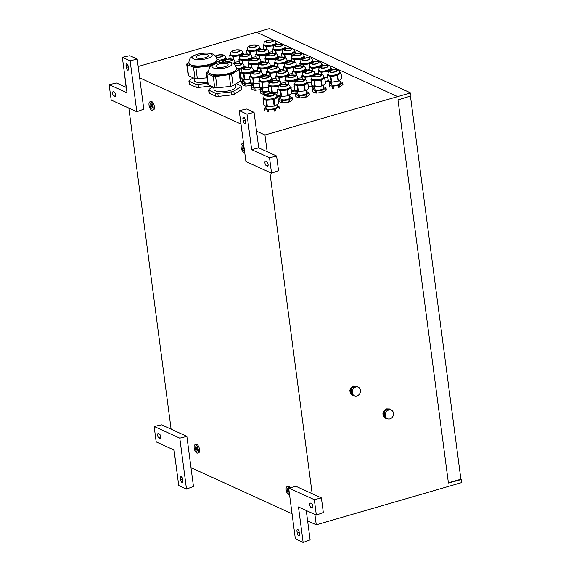 <?xml version="1.0" encoding="UTF-8"?>
<svg xmlns="http://www.w3.org/2000/svg" width="571" height="571" viewBox="0 0 571 571"><rect width="100%" height="100%" fill="white"/><g stroke="black" fill="none" stroke-linecap="round" stroke-linejoin="round"><path stroke-width="0.86" d="M267.142 151.693L264.944 134.999L410.563 92.895L410.963 95.921L397.973 99.939L448.413 483.037L461.461 479.512L460.883 479.247L448.378 482.795M410.435 96.085L460.883 479.247M307.612 520.88L316.27 524.828L314.899 514.457M312.166 493.694L269.876 172.456M316.27 524.828L461.86 482.531L461.461 479.512M173.841 449.941L175.44 460.583M190.992 467.678L292.059 513.786M124.121 70.754L126.105 87.349M128.832 108.112L171.107 429.178M264.944 134.999L256.536 131.159M240.983 124.064L139.674 77.849M152.307 110.232L153.542 109.875A4.347 1.834 -106.2 0 0 154.398 106.641A4.347 1.834 -106.2 0 0 151.122 101.524L149.88 101.881A4.347 1.834 -106.2 0 0 149.024 105.114A4.347 1.834 -106.2 0 0 152.307 110.232A4.347 1.834 -106.2 0 0 153.156 106.998A4.347 1.834 -106.2 0 0 149.88 101.881M243.539 143.485A4.347 1.834 -106.2 0 0 243.132 143.492L241.89 143.856A4.347 1.834 -106.2 0 0 241.033 147.09A4.347 1.834 -106.2 0 0 244.309 152.207A4.347 1.834 -106.2 0 0 244.659 152M197.445 453.11L198.687 452.753A4.347 1.834 -106.2 0 0 199.536 449.513A4.347 1.834 -106.2 0 0 196.26 444.395L195.025 444.759A4.347 1.834 -106.2 0 0 194.169 447.992A4.347 1.834 -106.2 0 0 197.445 453.11A4.347 1.834 -106.2 0 0 198.301 449.877A4.347 1.834 -106.2 0 0 195.025 444.759M290.182 487.663A4.347 1.834 -106.2 0 0 288.269 486.371L287.027 486.728A4.347 1.834 -106.2 0 0 286.178 489.961A4.347 1.834 -106.2 0 0 289.454 495.086A4.347 1.834 -106.2 0 0 289.59 495.028M138.182 66.514L256.486 32.219L397.53 96.563M256.629 32.283L269.519 28.55L410.563 92.895M243.746 145.063A4.347 1.834 -106.2 0 0 241.89 143.856M288.883 487.934A4.347 1.834 -106.2 0 0 287.027 486.728M150.016 105.564A2.27 0.956 -106.2 0 0 151.722 108.233A2.27 0.956 -106.2 0 0 152.171 106.549A2.27 0.956 -106.2 0 0 150.459 103.879A2.27 0.956 -106.2 0 0 150.016 105.564M242.025 147.539A2.27 0.956 -106.2 0 0 243.731 150.209A2.27 0.956 -106.2 0 0 244.181 148.524A2.27 0.956 -106.2 0 0 242.468 145.848A2.27 0.956 -106.2 0 0 242.025 147.539M195.154 448.442A2.27 0.956 -106.2 0 0 196.867 451.111A2.27 0.956 -106.2 0 0 197.309 449.427A2.27 0.956 -106.2 0 0 195.603 446.75A2.27 0.956 -106.2 0 0 195.154 448.442M288.926 490.004A2.27 0.956 -106.2 0 0 287.613 488.726A2.27 0.956 -106.2 0 0 287.163 490.418A2.27 0.956 -106.2 0 0 288.876 493.087A2.27 0.956 -106.2 0 0 289.269 492.595M151.244 104.272A2.27 0.956 -106.2 0 0 151.258 105.207A2.27 0.956 -106.2 0 0 152.179 107.484M243.253 146.24A2.27 0.956 -106.2 0 0 243.26 147.182A2.27 0.956 -106.2 0 0 244.188 149.459M196.388 447.143A2.27 0.956 -106.2 0 0 196.395 448.085A2.27 0.956 -106.2 0 0 197.316 450.362M288.398 489.119A2.27 0.956 -106.2 0 0 288.405 490.054A2.27 0.956 -106.2 0 0 289.219 492.195M157.603 435.28A2.355 0.992 73.8 0 1 158.067 433.532A2.355 0.992 73.8 0 1 158.424 433.575L159.345 433.996A2.355 0.992 73.8 0 1 160.758 436.722A2.355 0.992 73.8 0 1 160.294 438.471A2.355 0.992 73.8 0 1 159.93 438.428L159.009 438.007A2.355 0.992 73.8 0 1 157.603 435.28M156.176 441.883L154.141 426.451L161.636 424.86L186.874 436.372L193.469 486.471L186.496 489.076L178.723 485.528L174.055 450.041L156.176 441.883M180.564 479.726L180.322 477.898A2.355 0.992 73.8 0 1 180.786 476.15A2.355 0.992 73.8 0 1 181.15 476.193A2.355 0.992 73.8 0 1 182.556 478.919L182.799 480.746A2.355 0.992 73.8 0 1 182.335 482.495A2.355 0.992 73.8 0 1 181.971 482.452A2.355 0.992 73.8 0 1 180.564 479.726L182.584 479.14M154.141 426.451L179.794 438.15L186.874 436.372M179.794 438.15L186.496 489.076M126.869 63.909A2.355 0.992 73.8 0 1 128.282 66.636L128.518 68.463A2.355 0.992 73.8 0 1 128.061 70.212A2.355 0.992 73.8 0 1 127.697 70.169A2.355 0.992 73.8 0 1 126.284 67.442L126.048 65.615A2.355 0.992 73.8 0 1 126.505 63.866A2.355 0.992 73.8 0 1 126.869 63.909M109.14 84.622L127.019 92.773L122.344 57.286L129.838 55.694L137.197 59.056L143.792 109.154L136.826 111.752L111.174 100.053L109.14 84.622L116.634 83.031L126.319 87.449M122.344 57.286L130.117 60.833L137.197 59.056M113.422 91.745L114.343 92.159A2.355 0.992 73.8 0 1 115.756 94.893A2.355 0.992 73.8 0 1 115.292 96.642A2.355 0.992 73.8 0 1 114.928 96.599L114.007 96.178A2.355 0.992 73.8 0 1 112.601 93.451A2.355 0.992 73.8 0 1 113.058 91.703A2.355 0.992 73.8 0 1 113.422 91.745M130.117 60.833L136.826 111.752M298.619 535.834A2.355 0.992 73.8 0 1 297.205 533.1L296.963 531.28A2.355 0.992 73.8 0 1 297.427 529.524A2.355 0.992 73.8 0 1 297.791 529.567A2.355 0.992 73.8 0 1 299.204 532.293L299.44 534.121A2.355 0.992 73.8 0 1 298.976 535.869A2.355 0.992 73.8 0 1 298.619 535.834M303.144 542.45L295.364 538.903L288.662 487.984L314.314 499.682L316.348 515.113L298.469 506.962L303.144 542.45L310.11 539.852L306.249 510.51M316.348 515.113L323.314 512.515L321.394 497.905L314.314 499.682M312.066 507.997L311.145 507.576A2.355 0.992 73.8 0 1 309.732 504.85A2.355 0.992 73.8 0 1 310.196 503.101A2.355 0.992 73.8 0 1 310.56 503.137L311.481 503.558A2.355 0.992 73.8 0 1 312.887 506.284A2.355 0.992 73.8 0 1 312.423 508.033A2.355 0.992 73.8 0 1 312.066 507.997L312.708 507.805M288.662 487.984L296.156 486.392L321.394 497.905M268.106 164.398A2.355 0.992 73.8 0 1 267.642 166.147A2.355 0.992 73.8 0 1 267.278 166.104L266.357 165.683A2.355 0.992 73.8 0 1 264.951 162.956A2.355 0.992 73.8 0 1 265.415 161.208A2.355 0.992 73.8 0 1 265.779 161.25L266.7 161.672A2.355 0.992 73.8 0 1 268.106 164.398M276.614 156.011L278.534 170.629L271.56 173.227L245.908 161.522L239.213 110.603L246.701 109.011L254.066 112.366L258.734 147.853L276.614 156.011L269.533 157.796L271.56 173.227M258.734 147.853L251.654 149.638L269.533 157.796M239.213 110.603L246.986 114.15L254.066 112.366M246.986 114.15L251.654 149.638M245.145 119.946L245.387 121.773A2.355 0.992 73.8 0 1 244.923 123.522A2.355 0.992 73.8 0 1 244.559 123.486A2.355 0.992 73.8 0 1 243.153 120.752L242.911 118.925A2.355 0.992 73.8 0 1 243.374 117.176A2.355 0.992 73.8 0 1 243.738 117.219A2.355 0.992 73.8 0 1 245.145 119.946M384.212 417.444A5.118 4.368 114.5 0 0 385.047 418.051L386.781 418.279L384.875 417.337L384.14 416.345L384.583 417.608L384.212 417.444L382.891 413.982L383.805 415.467L383.791 413.054L384.833 410.884L387.952 409.093L386.217 408.872L389.736 408.957L388.844 409.114L390.179 409.607M387.952 409.093L388.844 409.114M391.056 410.007L390.942 409.742A5.118 4.368 114.5 0 0 390.107 409.129M384.583 417.608A5.118 4.368 114.5 0 0 385.418 418.222M384.14 416.345L383.805 415.467M382.891 413.982A5.118 4.368 114.5 0 1 383.041 412.804L383.412 412.976A5.118 4.368 114.5 0 0 383.262 414.153M384.283 411.741L383.412 412.976M383.041 412.804L385.232 409.436L385.603 409.607L384.833 410.884M386.588 409.043A5.118 4.368 114.5 0 0 385.603 409.607M386.217 408.872A5.118 4.368 114.5 0 0 385.232 409.436M387.331 409.65L387.288 409.243L388.401 409.107L390.007 409.543A4.704 4.011 114.5 0 1 390.293 409.657L391.342 410.135A4.704 4.011 114.5 0 0 385.289 414.318A4.704 4.011 114.5 0 0 387.438 418.7A4.704 4.011 114.5 0 0 393.49 414.517A4.704 4.011 114.5 0 0 391.342 410.135M387.438 418.7L386.389 418.215A4.704 4.011 114.5 0 1 385.047 417.137L383.969 415.902L383.698 414.739L384.226 414.981A4.704 4.011 114.5 0 1 384.24 413.832A4.704 4.011 114.5 0 1 384.519 412.683L383.99 412.448L384.554 411.313L385.361 410.349L385.889 410.585A4.704 4.011 114.5 0 1 387.809 409.486L387.288 409.243M383.698 414.739L384.197 414.617M385.175 409.528L382.898 413.747M382.898 414.018L383.148 415.345M351.158 394.518A5.118 4.368 114.5 0 0 351.993 395.125L353.727 395.353L351.822 394.411L351.086 393.412L351.529 394.682L351.158 394.518L349.837 391.056L350.751 392.541L350.737 390.121L351.786 387.959L354.905 386.167L353.171 385.946L356.689 386.032L355.797 386.189L357.125 386.681M354.905 386.167L355.797 386.189M358.01 387.081L357.896 386.81A5.118 4.368 114.5 0 0 357.061 386.203M351.529 394.682A5.118 4.368 114.5 0 0 352.364 395.296M351.086 393.412L350.751 392.541M349.837 391.056A5.118 4.368 114.5 0 1 349.987 389.879L350.358 390.05A5.118 4.368 114.5 0 0 350.209 391.228M351.229 388.815L350.358 390.05M349.987 389.879L352.186 386.51L352.557 386.681L351.786 387.959M353.542 386.11A5.118 4.368 114.5 0 0 352.557 386.681M353.171 385.946A5.118 4.368 114.5 0 0 352.186 386.51M354.284 386.724L354.234 386.317L355.348 386.182L356.954 386.617A4.704 4.011 114.5 0 1 357.239 386.731L358.295 387.209A4.704 4.011 114.5 0 0 352.243 391.385A4.704 4.011 114.5 0 0 354.384 395.767A4.704 4.011 114.5 0 0 360.437 391.592A4.704 4.011 114.5 0 0 358.295 387.209M354.384 395.767L353.335 395.289A4.704 4.011 114.5 0 1 351.993 394.211L350.915 392.976L350.644 391.813L351.172 392.056A4.704 4.011 114.5 0 1 351.194 390.907A4.704 4.011 114.5 0 1 351.472 389.757L350.944 389.522L351.508 388.387L352.314 387.416L352.842 387.659A4.704 4.011 114.5 0 1 354.762 386.56L354.234 386.317M350.644 391.813L351.151 391.685M351.272 387.409L350.016 389.836M269.669 39.956C272.067 39.763 273.352 40.034 273.53 40.769C273.238 41.555 271.889 42.118 269.476 42.461C267.085 42.654 265.8 42.382 265.622 41.647C265.915 40.862 267.264 40.298 269.669 39.956M272.203 41.547A3.376 1.042 -7.5 0 0 272.924 40.769A3.376 1.042 -7.5 0 0 270.611 40.084A3.376 1.042 -7.5 0 0 266.942 40.869A3.376 1.042 -7.5 0 0 266.229 41.647A3.376 1.042 -7.5 0 0 268.541 42.333A3.376 1.042 -7.5 0 0 272.203 41.547M268.613 52.182L272.617 51.733M263.873 44.538L263.16 45.152L266.2 46.537L273.002 45.866L276.792 43.639L275.964 43.082M276.899 44.474L276.807 43.46M263.174 44.981L263.681 49.063M275.9 42.625A6.088 1.877 172.5 0 1 275.907 42.746A6.088 1.877 172.5 0 1 274.608 44.031A6.088 1.877 172.5 0 1 269.719 45.33A6.088 1.877 172.5 0 1 263.831 44.217C264.459 41.455 263.674 41.405 269.698 39.906C273.952 39.663 276.014 40.577 275.9 42.625L276.021 43.51A6.088 1.877 172.5 0 1 276.021 43.639A6.088 1.877 172.5 0 1 275.136 44.681A6.088 1.877 172.5 0 1 274.73 44.916A6.088 1.877 172.5 0 1 269.833 46.222A6.088 1.877 172.5 0 1 264.68 45.844A6.088 1.877 172.5 0 1 263.945 45.102A6.088 1.877 172.5 0 1 263.945 44.981M278.876 44.153C281.267 43.96 282.552 44.231 282.731 44.966C282.438 45.751 281.089 46.315 278.677 46.658C276.285 46.851 275.001 46.579 274.822 45.844C275.115 45.059 276.464 44.495 278.876 44.153M281.41 45.744A3.376 1.042 -7.5 0 0 282.124 44.966A3.376 1.042 -7.5 0 0 279.811 44.281A3.376 1.042 -7.5 0 0 276.143 45.066A3.376 1.042 -7.5 0 0 275.429 45.844A3.376 1.042 -7.5 0 0 277.742 46.529A3.376 1.042 -7.5 0 0 281.41 45.744M277.813 56.379L281.817 55.929M273.074 48.735L272.36 49.349L275.4 50.733L282.21 50.062L285.992 47.836L285.165 47.279M286.1 48.671L286.007 47.664M272.374 49.177L272.881 53.26M285.1 46.822A6.088 1.877 172.5 0 1 285.107 46.943A6.088 1.877 172.5 0 1 283.808 48.228A6.088 1.877 172.5 0 1 278.919 49.527A6.088 1.877 172.5 0 1 273.031 48.414C273.659 45.659 272.874 45.601 278.898 44.103C283.152 43.86 285.214 44.774 285.1 46.822L285.222 47.714A6.088 1.877 172.5 0 1 285.222 47.836A6.088 1.877 172.5 0 1 284.344 48.878A6.088 1.877 172.5 0 1 283.93 49.113A6.088 1.877 172.5 0 1 279.041 50.419A6.088 1.877 172.5 0 1 273.88 50.041A6.088 1.877 172.5 0 1 273.152 49.299A6.088 1.877 172.5 0 1 273.145 49.177M288.077 48.349C290.468 48.157 291.752 48.428 291.931 49.163C291.638 49.948 290.289 50.512 287.884 50.855C285.486 51.047 284.201 50.776 284.023 50.041C284.315 49.256 285.664 48.692 288.077 48.349M290.61 49.941A3.376 1.042 -7.5 0 0 291.324 49.163A3.376 1.042 -7.5 0 0 289.012 48.478A3.376 1.042 -7.5 0 0 285.35 49.263A3.376 1.042 -7.5 0 0 284.629 50.041A3.376 1.042 -7.5 0 0 286.942 50.726A3.376 1.042 -7.5 0 0 290.61 49.941M287.013 60.576L291.338 60.098M282.274 52.932L281.567 53.546L284.601 54.93L291.41 54.259L295.193 52.032L294.365 51.476M295.4 53.61L295.207 51.861M281.574 53.374L282.081 57.457M294.301 51.019A6.088 1.877 172.5 0 1 294.308 51.147A6.088 1.877 172.5 0 1 293.009 52.425A6.088 1.877 172.5 0 1 288.119 53.724A6.088 1.877 172.5 0 1 282.231 52.611C282.859 49.855 282.081 49.798 288.098 48.299C292.352 48.064 294.422 48.97 294.301 51.019L294.422 51.911A6.088 1.877 172.5 0 1 294.422 52.032A6.088 1.877 172.5 0 1 293.544 53.074A6.088 1.877 172.5 0 1 293.13 53.31A6.088 1.877 172.5 0 1 288.241 54.616A6.088 1.877 172.5 0 1 283.08 54.238A6.088 1.877 172.5 0 1 282.352 53.496A6.088 1.877 172.5 0 1 282.345 53.374M297.684 53.21C300.075 53.017 301.36 53.289 301.538 54.024C301.245 54.809 299.896 55.373 297.491 55.715C295.093 55.908 293.808 55.637 293.63 54.902C293.922 54.117 295.271 53.553 297.684 53.21M300.218 54.802A3.376 1.042 -7.5 0 0 300.931 54.024A3.376 1.042 -7.5 0 0 298.619 53.339A3.376 1.042 -7.5 0 0 294.957 54.124A3.376 1.042 -7.5 0 0 294.236 54.902A3.376 1.042 -7.5 0 0 296.549 55.587A3.376 1.042 -7.5 0 0 300.218 54.802M297.263 66.286L297.141 65.365L300.103 65.044M291.881 57.792L291.174 58.406L294.208 59.791L301.017 59.12L304.8 56.893L303.972 56.329M304.95 58.049L304.814 56.715M291.181 58.235L291.603 61.654M303.915 55.879A6.088 1.877 172.5 0 1 303.915 56.001A6.088 1.877 172.5 0 1 302.616 57.286A6.088 1.877 172.5 0 1 297.727 58.585A6.088 1.877 172.5 0 1 291.838 57.471C292.466 54.709 291.688 54.652 297.705 53.16C301.959 52.917 304.029 53.824 303.915 55.879L304.029 56.765A6.088 1.877 172.5 0 1 304.029 56.893A6.088 1.877 172.5 0 1 303.151 57.935A6.088 1.877 172.5 0 1 302.737 58.171A6.088 1.877 172.5 0 1 297.848 59.47A6.088 1.877 172.5 0 1 292.687 59.098A6.088 1.877 172.5 0 1 291.959 58.356A6.088 1.877 172.5 0 1 291.952 58.235M306.149 57.864C308.526 57.571 309.81 57.814 309.989 58.599C309.71 59.463 308.376 60.119 305.985 60.569C303.608 60.869 302.323 60.619 302.145 59.834C302.423 58.977 303.758 58.321 306.149 57.864M308.683 59.491A3.376 1.121 -10.5 0 0 309.389 58.606A3.376 1.121 -10.5 0 0 307.055 57.971A3.376 1.121 -10.5 0 0 303.444 58.949A3.376 1.121 -10.5 0 0 302.744 59.834A3.376 1.121 -10.5 0 0 305.078 60.462A3.376 1.121 -10.5 0 0 308.683 59.491M306.42 70.162L309.389 69.698M311.516 62.667L313.393 61.297L312.537 60.712M313.493 61.832L313.4 61.111M300.532 62.76L299.861 63.424L302.894 64.808L310.617 63.317M299.868 63.238L300.31 65.858M312.458 60.283A6.088 2.02 169.5 0 1 312.465 60.455A6.088 2.02 169.5 0 1 311.195 61.882A6.088 2.02 169.5 0 1 306.349 63.46A6.088 2.02 169.5 0 1 300.482 62.503C300.946 59.277 300.946 59.37 306.177 57.799C309.839 57.2 311.93 58.028 312.458 60.283L312.615 61.161A6.088 2.02 169.5 0 1 312.63 61.325A6.088 2.02 169.5 0 1 311.759 62.482A6.088 2.02 169.5 0 1 311.352 62.753A6.088 2.02 169.5 0 1 306.506 64.337A6.088 2.02 169.5 0 1 301.374 64.116A6.088 2.02 169.5 0 1 300.646 63.374L300.482 62.503A6.088 2.02 169.5 0 1 300.474 62.339M315.242 61.49C317.619 61.197 318.904 61.44 319.089 62.225C318.804 63.088 317.469 63.745 315.078 64.195C312.701 64.494 311.423 64.245 311.238 63.46C311.516 62.603 312.851 61.946 315.242 61.49M317.783 63.117A3.376 1.121 -10.5 0 0 318.482 62.232A3.376 1.121 -10.5 0 0 316.148 61.597A3.376 1.121 -10.5 0 0 312.544 62.574A3.376 1.121 -10.5 0 0 311.845 63.46A3.376 1.121 -10.5 0 0 314.171 64.088A3.376 1.121 -10.5 0 0 317.783 63.117M314.864 73.887L318.482 73.324M309.625 66.386L308.954 67.05L311.987 68.434L318.754 67.464L322.487 64.923L321.63 64.337M322.629 65.708L322.501 64.737M308.968 66.864L309.603 70.561M321.552 63.909A6.088 2.02 169.5 0 1 321.559 64.08A6.088 2.02 169.5 0 1 320.288 65.508A6.088 2.02 169.5 0 1 315.442 67.085A6.088 2.02 169.5 0 1 309.582 66.129C310.046 62.903 310.046 62.996 315.271 61.425C318.932 60.826 321.023 61.654 321.552 63.909L321.709 64.787A6.088 2.02 169.5 0 1 321.723 64.951A6.088 2.02 169.5 0 1 320.859 66.115A6.088 2.02 169.5 0 1 320.452 66.379A6.088 2.02 169.5 0 1 315.606 67.963A6.088 2.02 169.5 0 1 310.474 67.742A6.088 2.02 169.5 0 1 309.739 67L309.582 66.129A6.088 2.02 169.5 0 1 309.568 65.965M324.385 65.372C326.762 65.08 328.047 65.322 328.225 66.108C327.947 66.964 326.612 67.621 324.221 68.077C321.844 68.37 320.567 68.127 320.381 67.342C320.659 66.486 321.994 65.829 324.385 65.372M326.926 66.993A3.376 1.121 -10.5 0 0 327.626 66.108A3.376 1.121 -10.5 0 0 325.292 65.479A3.376 1.121 -10.5 0 0 321.687 66.457A3.376 1.121 -10.5 0 0 320.988 67.342A3.376 1.121 -10.5 0 0 323.314 67.97A3.376 1.121 -10.5 0 0 326.926 66.993M325.249 81.803L329.231 81.175M325.163 81.175A4.425 1.47 -10.5 0 0 328.268 80.654M324.307 77.72L327.626 77.199M318.768 70.262L318.097 70.932L321.13 72.317L327.89 71.346L331.63 68.806L330.773 68.22M331.83 69.898L331.637 68.62M318.111 70.747L318.711 74.251M330.695 67.792A6.088 2.02 169.5 0 1 330.702 67.956A6.088 2.02 169.5 0 1 329.431 69.391A6.088 2.02 169.5 0 1 324.585 70.968A6.088 2.02 169.5 0 1 318.718 70.012C319.182 66.778 319.182 66.871 324.414 65.301C328.075 64.709 330.166 65.537 330.695 67.792L330.852 68.663A6.088 2.02 169.5 0 1 330.866 68.834A6.088 2.02 169.5 0 1 330.002 69.99A6.088 2.02 169.5 0 1 329.595 70.262A6.088 2.02 169.5 0 1 324.749 71.839A6.088 2.02 169.5 0 1 319.617 71.625A6.088 2.02 169.5 0 1 318.882 70.883L318.718 70.012A6.088 2.02 169.5 0 1 318.711 69.848M329.331 81.225L329.724 83.323L331.173 82.659M333.585 69.562C335.962 69.269 337.247 69.512 337.425 70.297C337.147 71.154 335.812 71.81 333.421 72.267C331.044 72.56 329.76 72.317 329.581 71.532C329.86 70.676 331.194 70.019 333.585 69.562M336.119 71.182A3.376 1.121 -10.5 0 0 336.826 70.297A3.376 1.121 -10.5 0 0 334.492 69.669A3.376 1.121 -10.5 0 0 330.88 70.647A3.376 1.121 -10.5 0 0 330.181 71.532A3.376 1.121 -10.5 0 0 332.515 72.16A3.376 1.121 -10.5 0 0 336.119 71.182M329.681 87.12L329.31 84.544L329.281 84.958L331.958 86.178L332.358 88.341M333.378 88.384L332.979 86.221L331.958 86.178M332.979 86.221L338.517 85.35L338.917 87.513L342.864 84.636L342.436 82.895L338.517 85.35M342.464 82.481L342.436 82.895L342.464 82.481L339.931 81.325M331.259 83.123L329.31 84.544M331.052 82.01L331.523 84.522A4.425 1.47 -10.5 0 0 334.834 85.336A4.425 1.47 -10.5 0 0 339.609 83.88A4.425 1.47 -10.5 0 0 340.23 82.916L339.724 80.204M327.968 74.451L327.297 75.122L328.339 80.768L331.844 82.174L338.617 81.018L341.872 78.641L340.866 72.96M327.304 74.937L330.795 76.528L337.568 75.372L340.83 72.995L341.886 78.455M340.837 72.81L339.973 72.41M339.895 71.982A6.088 2.02 169.5 0 1 339.902 72.146A6.088 2.02 169.5 0 1 338.632 73.58A6.088 2.02 169.5 0 1 333.785 75.158A6.088 2.02 169.5 0 1 327.918 74.201C328.382 70.968 328.382 71.061 333.614 69.491C337.275 68.898 339.367 69.726 339.895 71.982L340.052 72.852A6.088 2.02 169.5 0 1 340.066 73.024A6.088 2.02 169.5 0 1 339.203 74.18A6.088 2.02 169.5 0 1 338.789 74.451A6.088 2.02 169.5 0 1 333.942 76.029A6.088 2.02 169.5 0 1 328.81 75.815A6.088 2.02 169.5 0 1 328.082 75.072L327.918 74.201A6.088 2.02 169.5 0 1 327.911 74.037M253.139 45.002C255.53 44.809 256.814 45.08 256.993 45.816C256.7 46.601 255.351 47.165 252.946 47.507C250.548 47.7 249.263 47.429 249.092 46.694C249.377 45.908 250.733 45.345 253.139 45.002M255.672 46.594A3.376 1.042 -7.5 0 0 256.386 45.816A3.376 1.042 -7.5 0 0 254.074 45.13A3.376 1.042 -7.5 0 0 250.412 45.916A3.376 1.042 -7.5 0 0 249.691 46.694A3.376 1.042 -7.5 0 0 252.011 47.379A3.376 1.042 -7.5 0 0 255.672 46.594M251.84 57.257L256.086 56.779M247.336 49.584L246.629 50.198L249.663 51.583L256.472 50.912L260.255 48.685L259.427 48.128M260.369 49.52L260.269 48.506M246.643 50.027L247.122 53.959M259.37 47.671A6.088 1.877 172.5 0 1 259.37 47.793A6.088 1.877 172.5 0 1 258.078 49.077A6.088 1.877 172.5 0 1 253.181 50.376A6.088 1.877 172.5 0 1 247.3 49.263C247.921 46.508 247.143 46.451 253.16 44.952C257.414 44.709 259.484 45.623 259.37 47.671L259.484 48.564A6.088 1.877 172.5 0 1 259.491 48.685A6.088 1.877 172.5 0 1 258.606 49.727A6.088 1.877 172.5 0 1 258.192 49.962A6.088 1.877 172.5 0 1 253.303 51.269A6.088 1.877 172.5 0 1 248.142 50.89A6.088 1.877 172.5 0 1 247.414 50.148A6.088 1.877 172.5 0 1 247.407 50.027M262.339 49.199C264.73 49.006 266.022 49.277 266.193 50.012C265.9 50.798 264.551 51.361 262.146 51.704C259.748 51.897 258.463 51.626 258.292 50.89C258.584 50.105 259.933 49.541 262.339 49.199M264.873 50.79A3.376 1.042 -7.5 0 0 265.586 50.012A3.376 1.042 -7.5 0 0 263.274 49.327A3.376 1.042 -7.5 0 0 259.612 50.112A3.376 1.042 -7.5 0 0 258.891 50.89A3.376 1.042 -7.5 0 0 261.211 51.576A3.376 1.042 -7.5 0 0 264.873 50.79M261.04 61.454L265.287 60.976M256.543 53.781L255.829 54.395L258.863 55.78L265.672 55.109L269.455 52.882L268.627 52.325M269.569 53.717L269.469 52.71M255.844 54.224L256.322 58.156M268.57 51.868A6.088 1.877 172.5 0 1 268.57 51.997A6.088 1.877 172.5 0 1 267.278 53.274A6.088 1.877 172.5 0 1 262.389 54.573A6.088 1.877 172.5 0 1 256.5 53.46C257.121 50.705 256.343 50.648 262.36 49.149C266.614 48.913 268.684 49.82 268.57 51.868L268.684 52.76A6.088 1.877 172.5 0 1 268.691 52.882A6.088 1.877 172.5 0 1 267.806 53.924A6.088 1.877 172.5 0 1 267.392 54.159A6.088 1.877 172.5 0 1 262.503 55.466A6.088 1.877 172.5 0 1 257.35 55.087A6.088 1.877 172.5 0 1 256.615 54.345A6.088 1.877 172.5 0 1 256.615 54.224M271.539 53.396C273.937 53.203 275.222 53.474 275.393 54.209C275.101 54.994 273.752 55.558 271.346 55.901C268.948 56.094 267.663 55.822 267.492 55.087C267.785 54.302 269.134 53.738 271.539 53.396M274.073 54.987A3.376 1.042 -7.5 0 0 274.787 54.209A3.376 1.042 -7.5 0 0 272.474 53.524A3.376 1.042 -7.5 0 0 268.813 54.309A3.376 1.042 -7.5 0 0 268.099 55.087A3.376 1.042 -7.5 0 0 270.411 55.772A3.376 1.042 -7.5 0 0 274.073 54.987M270.24 65.651L274.487 65.173M265.743 57.978L265.03 58.592L268.063 59.976L274.872 59.305L278.655 57.079L277.827 56.522M278.769 57.914L278.669 56.907M265.044 58.42L265.522 62.353M277.77 56.065A6.088 1.877 172.5 0 1 277.77 56.194A6.088 1.877 172.5 0 1 276.478 57.471A6.088 1.877 172.5 0 1 271.589 58.77A6.088 1.877 172.5 0 1 265.701 57.657C266.322 54.902 265.544 54.845 271.56 53.346C275.814 53.11 277.884 54.017 277.77 56.065L277.884 56.957A6.088 1.877 172.5 0 1 277.891 57.079A6.088 1.877 172.5 0 1 277.006 58.121A6.088 1.877 172.5 0 1 276.592 58.356A6.088 1.877 172.5 0 1 271.703 59.662A6.088 1.877 172.5 0 1 266.55 59.284A6.088 1.877 172.5 0 1 265.815 58.542A6.088 1.877 172.5 0 1 265.815 58.42M280.739 57.6C283.137 57.4 284.422 57.671 284.594 58.406C284.301 59.191 282.952 59.755 280.547 60.098C278.156 60.29 276.864 60.019 276.692 59.284C276.985 58.499 278.334 57.935 280.739 57.6M283.273 59.184A3.376 1.042 -7.5 0 0 283.987 58.406A3.376 1.042 -7.5 0 0 281.674 57.728A3.376 1.042 -7.5 0 0 278.013 58.506A3.376 1.042 -7.5 0 0 277.299 59.284A3.376 1.042 -7.5 0 0 279.612 59.969A3.376 1.042 -7.5 0 0 283.273 59.184M279.44 69.848L283.687 69.377M274.944 62.175L274.23 62.789L277.263 64.173L284.072 63.502L287.863 61.275L287.027 60.719M287.97 62.111L287.87 61.104M274.244 62.617L274.722 66.55M286.97 60.262A6.088 1.877 172.5 0 1 286.97 60.39A6.088 1.877 172.5 0 1 285.678 61.668A6.088 1.877 172.5 0 1 280.789 62.974A6.088 1.877 172.5 0 1 274.901 61.854C275.522 59.098 274.744 59.041 280.761 57.543C285.015 57.307 287.085 58.213 286.97 60.262L287.085 61.154A6.088 1.877 172.5 0 1 287.092 61.275A6.088 1.877 172.5 0 1 286.207 62.318A6.088 1.877 172.5 0 1 285.793 62.553A6.088 1.877 172.5 0 1 280.903 63.859A6.088 1.877 172.5 0 1 275.75 63.481A6.088 1.877 172.5 0 1 275.015 62.739A6.088 1.877 172.5 0 1 275.015 62.617M289.94 61.796C292.338 61.604 293.622 61.868 293.794 62.603C293.501 63.388 292.152 63.952 289.747 64.295C287.356 64.487 286.064 64.216 285.893 63.481C286.185 62.696 287.534 62.132 289.94 61.796M292.473 63.381A3.376 1.042 -7.5 0 0 293.194 62.603A3.376 1.042 -7.5 0 0 290.875 61.925A3.376 1.042 -7.5 0 0 287.213 62.71A3.376 1.042 -7.5 0 0 286.499 63.488A3.376 1.042 -7.5 0 0 288.812 64.166A3.376 1.042 -7.5 0 0 292.473 63.381M288.64 74.044L292.887 73.573M284.144 66.372L283.43 66.993L286.464 68.377L293.273 67.706L297.063 65.472L296.228 64.916M297.17 66.307L297.07 65.301M283.444 66.814L283.923 70.747M296.171 64.466A6.088 1.877 172.5 0 1 296.178 64.587A6.088 1.877 172.5 0 1 294.879 65.865A6.088 1.877 172.5 0 1 289.989 67.171A6.088 1.877 172.5 0 1 284.101 66.05C284.729 63.295 283.944 63.238 289.968 61.739C294.215 61.504 296.285 62.41 296.171 64.466L296.285 65.351A6.088 1.877 172.5 0 1 296.292 65.472A6.088 1.877 172.5 0 1 295.407 66.522A6.088 1.877 172.5 0 1 294.993 66.75A6.088 1.877 172.5 0 1 290.104 68.056A6.088 1.877 172.5 0 1 284.95 67.685A6.088 1.877 172.5 0 1 284.215 66.935A6.088 1.877 172.5 0 1 284.215 66.814M299.14 65.993C301.538 65.801 302.823 66.065 302.994 66.8C302.709 67.585 301.352 68.149 298.947 68.491C296.556 68.684 295.271 68.413 295.093 67.685C295.385 66.893 296.734 66.329 299.14 65.993M301.674 67.578A3.376 1.042 -7.5 0 0 302.394 66.8A3.376 1.042 -7.5 0 0 300.075 66.122A3.376 1.042 -7.5 0 0 296.413 66.907A3.376 1.042 -7.5 0 0 295.699 67.685A3.376 1.042 -7.5 0 0 298.012 68.363A3.376 1.042 -7.5 0 0 301.674 67.578M297.841 78.241L302.088 77.77M293.344 70.568L292.63 71.189L295.664 72.574L302.473 71.903L306.263 69.669L305.428 69.112M306.434 71.011L306.277 69.498M292.645 71.011L293.13 74.944M305.371 68.663A6.088 1.877 172.5 0 1 305.378 68.784A6.088 1.877 172.5 0 1 304.079 70.062A6.088 1.877 172.5 0 1 299.19 71.368A6.088 1.877 172.5 0 1 293.301 70.247C293.929 67.492 293.144 67.435 299.168 65.936C303.415 65.701 305.485 66.607 305.371 68.663L305.485 69.548A6.088 1.877 172.5 0 1 305.492 69.669A6.088 1.877 172.5 0 1 304.607 70.718A6.088 1.877 172.5 0 1 304.193 70.954A6.088 1.877 172.5 0 1 299.304 72.253A6.088 1.877 172.5 0 1 294.151 71.882A6.088 1.877 172.5 0 1 293.415 71.139A6.088 1.877 172.5 0 1 293.415 71.011M308.411 70.697C310.802 70.504 312.087 70.768 312.266 71.503C311.973 72.289 310.624 72.852 308.219 73.195C305.82 73.388 304.536 73.117 304.357 72.381C304.65 71.596 305.999 71.032 308.411 70.697M310.945 72.281A3.376 1.042 -7.5 0 0 311.659 71.503A3.376 1.042 -7.5 0 0 309.346 70.825A3.376 1.042 -7.5 0 0 305.685 71.611A3.376 1.042 -7.5 0 0 304.964 72.389A3.376 1.042 -7.5 0 0 307.277 73.067A3.376 1.042 -7.5 0 0 310.945 72.281M308.419 87.035L312.665 86.564L312.958 88.755M313.993 88.284L313.729 86.257L312.665 86.564M308.34 86.435A4.425 1.37 -7.5 0 0 312.701 85.736M308.625 88.591L307.869 82.852L311.359 82.474M314.414 75.079L315.527 74.373L314.7 73.816M315.57 74.701L315.542 74.201M302.609 75.272L301.902 75.893L304.935 77.278L312.508 76.286M301.909 75.715L302.33 79.141M314.642 73.366A6.088 1.877 172.5 0 1 314.642 73.488A6.088 1.877 172.5 0 1 313.343 74.765A6.088 1.877 172.5 0 1 308.454 76.071A6.088 1.877 172.5 0 1 302.566 74.951C303.194 72.196 302.416 72.139 308.433 70.64C312.687 70.404 314.757 71.311 314.642 73.366L314.757 74.251A6.088 1.877 172.5 0 1 314.757 74.373A6.088 1.877 172.5 0 1 314.257 75.144M312.922 75.907A6.088 1.877 172.5 0 1 308.576 76.957A6.088 1.877 172.5 0 1 303.415 76.585A6.088 1.877 172.5 0 1 302.687 75.843A6.088 1.877 172.5 0 1 302.68 75.715M317.54 74.387C319.938 74.194 321.223 74.466 321.402 75.194C321.109 75.986 319.76 76.543 317.348 76.885C314.956 77.078 313.672 76.807 313.493 76.079C313.786 75.293 315.135 74.73 317.54 74.387M320.074 75.972A3.376 1.042 -7.5 0 0 320.795 75.194A3.376 1.042 -7.5 0 0 318.482 74.516A3.376 1.042 -7.5 0 0 314.814 75.301A3.376 1.042 -7.5 0 0 314.1 76.079A3.376 1.042 -7.5 0 0 316.413 76.757A3.376 1.042 -7.5 0 0 320.074 75.972M312.837 91.396L312.551 89.197L315.192 90.796L315.485 92.994L316.512 93.066L316.227 90.875L315.192 90.796M316.227 90.875L321.801 90.254L322.094 92.445L316.512 93.066M322.094 92.445L323.15 92.138L322.865 89.947L321.801 90.254M322.865 89.947L325.77 88.105L326.055 90.304L323.15 92.138M325.798 87.727L323.357 86.606M314.592 87.905L312.551 89.197M314.414 86.521L314.771 89.233A4.425 1.37 -7.5 0 0 318.054 90.118A4.425 1.37 -7.5 0 0 322.908 88.926A4.425 1.37 -7.5 0 0 323.55 88.077L323.172 85.222M311.745 78.969L311.031 79.583L311.787 85.322L315.292 86.742L321.63 86.035L325.42 83.809L324.692 78.041M311.045 79.405L314.535 81.003L320.873 80.297L324.663 78.063L325.434 83.63M324.678 77.892L323.836 77.506M323.771 77.056A6.088 1.877 172.5 0 1 323.778 77.178A6.088 1.877 172.5 0 1 322.479 78.455A6.088 1.877 172.5 0 1 317.59 79.762A6.088 1.877 172.5 0 1 311.702 78.641C312.33 75.886 311.545 75.829 317.569 74.33C321.823 74.094 323.885 75.001 323.771 77.056L323.893 77.942A6.088 1.877 172.5 0 1 323.893 78.063A6.088 1.877 172.5 0 1 323.008 79.112A6.088 1.877 172.5 0 1 322.601 79.348A6.088 1.877 172.5 0 1 317.704 80.647A6.088 1.877 172.5 0 1 312.551 80.275A6.088 1.877 172.5 0 1 311.816 79.533A6.088 1.877 172.5 0 1 311.816 79.405M312.808 91.774L315.485 92.994M326.091 89.918L326.055 90.304L326.091 89.918M236.266 49.898C238.657 49.706 239.941 49.97 240.12 50.705C239.827 51.49 238.478 52.054 236.073 52.396C233.675 52.589 232.39 52.318 232.211 51.59C232.504 50.798 233.853 50.234 236.266 49.898M238.799 51.483A3.376 1.042 -7.5 0 0 239.513 50.705A3.376 1.042 -7.5 0 0 237.201 50.027A3.376 1.042 -7.5 0 0 233.539 50.812A3.376 1.042 -7.5 0 0 232.818 51.59A3.376 1.042 -7.5 0 0 235.131 52.268A3.376 1.042 -7.5 0 0 238.799 51.483M234.966 62.146L239.213 61.675M230.463 54.473L229.756 55.094L232.79 56.479L239.599 55.808L243.382 53.574L242.554 53.017M243.489 54.409L243.396 53.403M229.763 54.916L230.249 58.849M242.497 52.568A6.088 1.877 172.5 0 1 242.497 52.689A6.088 1.877 172.5 0 1 241.198 53.967A6.088 1.877 172.5 0 1 236.308 55.273A6.088 1.877 172.5 0 1 230.42 54.152C231.048 51.397 230.27 51.34 236.287 49.841C240.541 49.606 242.611 50.512 242.497 52.568L242.611 53.453A6.088 1.877 172.5 0 1 242.611 53.574A6.088 1.877 172.5 0 1 241.733 54.623A6.088 1.877 172.5 0 1 241.319 54.859A6.088 1.877 172.5 0 1 236.43 56.158A6.088 1.877 172.5 0 1 231.269 55.787A6.088 1.877 172.5 0 1 230.541 55.044A6.088 1.877 172.5 0 1 230.534 54.916M245.466 54.095C247.857 53.902 249.142 54.174 249.32 54.902C249.027 55.687 247.678 56.251 245.273 56.593C242.875 56.786 241.59 56.515 241.412 55.787C241.704 54.994 243.053 54.438 245.466 54.095M248 55.68A3.376 1.042 -7.5 0 0 248.713 54.902A3.376 1.042 -7.5 0 0 246.401 54.224A3.376 1.042 -7.5 0 0 242.739 55.009A3.376 1.042 -7.5 0 0 242.018 55.787A3.376 1.042 -7.5 0 0 244.331 56.465A3.376 1.042 -7.5 0 0 248 55.68M244.167 66.343L248.414 65.872M239.663 58.67L238.956 59.291L241.99 60.676L248.799 60.005L252.582 57.771L251.754 57.214M252.696 58.606L252.596 57.6M238.971 59.113L239.449 63.046M251.697 56.765A6.088 1.877 172.5 0 1 251.697 56.886A6.088 1.877 172.5 0 1 250.405 58.163A6.088 1.877 172.5 0 1 245.509 59.47A6.088 1.877 172.5 0 1 239.62 58.349C240.248 55.594 239.47 55.537 245.487 54.038C249.741 53.802 251.811 54.709 251.697 56.765L251.811 57.65A6.088 1.877 172.5 0 1 251.811 57.771A6.088 1.877 172.5 0 1 250.933 58.82A6.088 1.877 172.5 0 1 250.519 59.056A6.088 1.877 172.5 0 1 245.63 60.355A6.088 1.877 172.5 0 1 240.47 59.984A6.088 1.877 172.5 0 1 239.741 59.241A6.088 1.877 172.5 0 1 239.734 59.113M254.666 58.292C257.057 58.099 258.342 58.37 258.52 59.098C258.228 59.891 256.879 60.447 254.473 60.79C252.075 60.983 250.79 60.712 250.612 59.984C250.905 59.198 252.261 58.635 254.666 58.292M257.2 59.876A3.376 1.042 -7.5 0 0 257.914 59.098A3.376 1.042 -7.5 0 0 255.601 58.42A3.376 1.042 -7.5 0 0 251.939 59.206A3.376 1.042 -7.5 0 0 251.219 59.984A3.376 1.042 -7.5 0 0 253.538 60.662A3.376 1.042 -7.5 0 0 257.2 59.876M253.367 70.54L257.614 70.069M248.863 62.874L248.157 63.488L251.19 64.873L257.999 64.202L261.782 61.968L260.954 61.411M261.896 62.803L261.796 61.796M248.171 63.31L248.649 67.242M260.897 60.961A6.088 1.877 172.5 0 1 260.897 61.083A6.088 1.877 172.5 0 1 259.605 62.36A6.088 1.877 172.5 0 1 254.709 63.666A6.088 1.877 172.5 0 1 248.82 62.546C249.448 59.791 248.67 59.734 254.687 58.235C258.941 57.999 261.011 58.906 260.897 60.961L261.011 61.846A6.088 1.877 172.5 0 1 261.011 61.968A6.088 1.877 172.5 0 1 260.133 63.017A6.088 1.877 172.5 0 1 259.719 63.253A6.088 1.877 172.5 0 1 254.83 64.552A6.088 1.877 172.5 0 1 249.67 64.18A6.088 1.877 172.5 0 1 248.942 63.438A6.088 1.877 172.5 0 1 248.935 63.31M263.866 62.489C266.257 62.296 267.542 62.567 267.72 63.295C267.428 64.088 266.079 64.651 263.674 64.987C261.275 65.18 259.991 64.916 259.819 64.18C260.112 63.395 261.461 62.831 263.866 62.489M266.4 64.073A3.376 1.042 -7.5 0 0 267.114 63.295A3.376 1.042 -7.5 0 0 264.801 62.617A3.376 1.042 -7.5 0 0 261.14 63.402A3.376 1.042 -7.5 0 0 260.419 64.18A3.376 1.042 -7.5 0 0 262.739 64.858A3.376 1.042 -7.5 0 0 266.4 64.073M262.567 74.737L266.814 74.266M258.063 67.071L257.357 67.685L260.39 69.07L267.199 68.399L270.982 66.165L270.154 65.608M271.097 67L270.997 65.993M257.371 67.506L257.849 71.439M270.097 65.158A6.088 1.877 172.5 0 1 270.097 65.28A6.088 1.877 172.5 0 1 268.805 66.557A6.088 1.877 172.5 0 1 263.916 67.863A6.088 1.877 172.5 0 1 258.028 66.743C258.649 63.988 257.871 63.931 263.888 62.432C268.142 62.196 270.211 63.103 270.097 65.158L270.211 66.043A6.088 1.877 172.5 0 1 270.219 66.165A6.088 1.877 172.5 0 1 269.334 67.214A6.088 1.877 172.5 0 1 268.92 67.449A6.088 1.877 172.5 0 1 264.03 68.748A6.088 1.877 172.5 0 1 258.87 68.377A6.088 1.877 172.5 0 1 258.142 67.635A6.088 1.877 172.5 0 1 258.135 67.514M273.066 66.686C275.458 66.493 276.749 66.764 276.921 67.499C276.628 68.284 275.279 68.848 272.874 69.184C270.476 69.377 269.191 69.112 269.02 68.377C269.312 67.592 270.661 67.028 273.066 66.686M275.6 68.27A3.376 1.042 -7.5 0 0 276.314 67.492A3.376 1.042 -7.5 0 0 274.001 66.814A3.376 1.042 -7.5 0 0 270.34 67.599A3.376 1.042 -7.5 0 0 269.619 68.377A3.376 1.042 -7.5 0 0 271.939 69.055A3.376 1.042 -7.5 0 0 275.6 68.27M271.767 78.934L276.014 78.463M267.271 71.268L266.557 71.882L269.591 73.266L276.4 72.596L280.183 70.361L279.355 69.805M280.297 71.197L280.197 70.19M266.571 71.71L267.05 75.636M279.298 69.355A6.088 1.877 172.5 0 1 279.298 69.476A6.088 1.877 172.5 0 1 278.006 70.754A6.088 1.877 172.5 0 1 273.116 72.06A6.088 1.877 172.5 0 1 267.228 70.947C267.849 68.185 267.071 68.127 273.088 66.636C277.342 66.393 279.412 67.299 279.298 69.355L279.412 70.24A6.088 1.877 172.5 0 1 279.419 70.361A6.088 1.877 172.5 0 1 278.534 71.411A6.088 1.877 172.5 0 1 278.12 71.646A6.088 1.877 172.5 0 1 273.231 72.945A6.088 1.877 172.5 0 1 268.077 72.574A6.088 1.877 172.5 0 1 267.342 71.832A6.088 1.877 172.5 0 1 267.342 71.71M282.267 70.883C284.665 70.69 285.95 70.961 286.121 71.696C285.828 72.481 284.479 73.045 282.074 73.381C279.676 73.58 278.391 73.309 278.22 72.574C278.512 71.789 279.861 71.225 282.267 70.883M284.801 72.474A3.376 1.042 -7.5 0 0 285.514 71.696A3.376 1.042 -7.5 0 0 283.202 71.011A3.376 1.042 -7.5 0 0 279.54 71.796A3.376 1.042 -7.5 0 0 278.826 72.574A3.376 1.042 -7.5 0 0 281.139 73.252A3.376 1.042 -7.5 0 0 284.801 72.474M280.511 84.922A6.088 1.877 172.5 0 0 281.011 84.158A6.088 1.877 172.5 0 0 281.011 84.037L280.889 83.145A6.088 1.877 172.5 0 1 280.896 83.266A6.088 1.877 172.5 0 1 279.597 84.551A6.088 1.877 172.5 0 1 274.708 85.85A6.088 1.877 172.5 0 1 268.82 84.736C269.448 81.974 268.663 81.924 274.687 80.425C278.933 80.183 281.003 81.096 280.889 83.145L285.214 82.659M276.471 75.465L275.757 76.079L278.791 77.463L285.6 76.792L289.383 74.565L288.555 74.002M289.497 75.393L289.397 74.387M275.772 75.907L276.321 80.34M288.498 73.552A6.088 1.877 172.5 0 1 288.498 73.673A6.088 1.877 172.5 0 1 287.206 74.958A6.088 1.877 172.5 0 1 282.317 76.257A6.088 1.877 172.5 0 1 276.428 75.144C277.049 72.381 276.271 72.324 282.288 70.833C286.542 70.59 288.612 71.496 288.498 73.552L288.612 74.437A6.088 1.877 172.5 0 1 288.619 74.558A6.088 1.877 172.5 0 1 287.734 75.608A6.088 1.877 172.5 0 1 287.32 75.843A6.088 1.877 172.5 0 1 282.431 77.142A6.088 1.877 172.5 0 1 277.278 76.771A6.088 1.877 172.5 0 1 276.542 76.029A6.088 1.877 172.5 0 1 276.542 75.907M291.467 75.079C293.865 74.887 295.15 75.158 295.321 75.893C295.029 76.678 293.68 77.242 291.274 77.585C288.883 77.777 287.591 77.506 287.42 76.771C287.713 75.986 289.062 75.422 291.467 75.079M294.001 76.671A3.376 1.042 -7.5 0 0 294.722 75.893A3.376 1.042 -7.5 0 0 292.402 75.208A3.376 1.042 -7.5 0 0 288.74 75.993A3.376 1.042 -7.5 0 0 288.027 76.771A3.376 1.042 -7.5 0 0 290.339 77.456A3.376 1.042 -7.5 0 0 294.001 76.671M291.474 91.417L295.728 90.946L296.014 93.144L291.603 93.63M296.784 90.639L295.728 90.946M291.396 90.818A4.425 1.37 -7.5 0 0 295.143 90.318M290.168 87.327L294.415 86.856M285.671 79.662L284.958 80.275L287.991 81.66L294.8 80.989L298.59 78.762L297.755 78.198M298.697 79.59L298.597 78.584M284.972 80.104L285.45 84.03M297.698 77.749A6.088 1.877 172.5 0 1 297.698 77.87A6.088 1.877 172.5 0 1 296.406 79.155A6.088 1.877 172.5 0 1 291.517 80.454A6.088 1.877 172.5 0 1 285.628 79.34C286.249 76.578 285.471 76.521 291.488 75.029C295.742 74.787 297.812 75.693 297.698 77.749L297.812 78.634A6.088 1.877 172.5 0 1 297.819 78.762A6.088 1.877 172.5 0 1 296.934 79.804A6.088 1.877 172.5 0 1 296.52 80.04A6.088 1.877 172.5 0 1 291.631 81.339A6.088 1.877 172.5 0 1 286.478 80.968A6.088 1.877 172.5 0 1 285.743 80.225A6.088 1.877 172.5 0 1 285.743 80.104M296.014 93.144L297.677 92.452M300.667 79.276C303.065 79.084 304.35 79.355 304.521 80.09C304.229 80.875 302.88 81.439 300.474 81.781C298.083 81.974 296.799 81.703 296.62 80.968C296.913 80.183 298.262 79.619 300.667 79.276M303.201 80.868A3.376 1.042 -7.5 0 0 303.922 80.09A3.376 1.042 -7.5 0 0 301.602 79.405A3.376 1.042 -7.5 0 0 297.941 80.19A3.376 1.042 -7.5 0 0 297.227 80.968A3.376 1.042 -7.5 0 0 299.539 81.653A3.376 1.042 -7.5 0 0 303.201 80.868M295.964 96.285L295.678 94.087L298.319 95.692L298.604 97.884L299.639 97.962L299.347 95.764L298.319 95.692M299.347 95.764L304.928 95.143L305.214 97.341L299.639 97.962M305.214 97.341L306.277 97.034L305.985 94.836L304.928 95.143M305.985 94.836L308.897 92.994L309.182 95.193L306.277 97.034M308.925 92.616L306.484 91.503M297.719 92.795L295.678 94.087M297.541 91.41L297.898 94.122A4.425 1.37 -7.5 0 0 301.181 95.007A4.425 1.37 -7.5 0 0 306.035 93.815A4.425 1.37 -7.5 0 0 306.677 92.966L306.299 90.118M294.872 83.858L294.158 84.472L294.914 90.211L298.419 91.631L305.242 90.789L308.547 88.698L307.819 82.931M294.172 84.301L297.662 85.893L304 85.186L307.79 82.959L308.554 88.526M307.805 82.781L306.955 82.395M306.898 81.946A6.088 1.877 172.5 0 1 306.905 82.067A6.088 1.877 172.5 0 1 305.606 83.352A6.088 1.877 172.5 0 1 300.717 84.651A6.088 1.877 172.5 0 1 294.829 83.537C295.457 80.775 294.672 80.718 300.696 79.226C304.943 78.984 307.012 79.89 306.898 81.946L307.012 82.831A6.088 1.877 172.5 0 1 307.02 82.959A6.088 1.877 172.5 0 1 306.135 84.001A6.088 1.877 172.5 0 1 305.721 84.237A6.088 1.877 172.5 0 1 300.831 85.536A6.088 1.877 172.5 0 1 295.678 85.165A6.088 1.877 172.5 0 1 294.943 84.422A6.088 1.877 172.5 0 1 294.943 84.301M295.935 96.663L298.604 97.884M309.211 94.807L309.182 95.193L309.211 94.807M215.338 56.479C215.631 55.694 216.98 55.13 219.385 54.787C221.784 54.595 223.068 54.866 223.247 55.601C222.954 56.386 221.605 56.95 219.193 57.286L216.152 57.164M221.919 56.379A3.376 1.042 -7.5 0 0 222.64 55.601A3.376 1.042 -7.5 0 0 220.327 54.916A3.376 1.042 -7.5 0 0 216.659 55.701A3.376 1.042 -7.5 0 0 215.945 56.479A3.376 1.042 -7.5 0 0 218.258 57.157A3.376 1.042 -7.5 0 0 221.919 56.379M215.267 55.965L219.414 54.737C223.668 54.495 225.731 55.401 225.616 57.457L225.738 58.342A6.088 1.877 172.5 0 1 225.738 58.463A6.088 1.877 172.5 0 1 224.853 59.512A6.088 1.877 172.5 0 1 224.446 59.748A6.088 1.877 172.5 0 1 219.55 61.047A6.088 1.877 172.5 0 1 219.514 61.054L223.204 60.555L226.509 58.47L225.681 57.907M226.616 59.298L226.523 58.292M228.586 58.984C230.984 58.792 232.269 59.063 232.447 59.798C232.154 60.583 230.805 61.147 228.393 61.49C226.002 61.682 224.717 61.411 224.539 60.676C224.831 59.891 226.18 59.327 228.586 58.984M231.127 60.576A3.376 1.042 -7.5 0 0 231.84 59.798A3.376 1.042 -7.5 0 0 229.528 59.113A3.376 1.042 -7.5 0 0 225.859 59.898A3.376 1.042 -7.5 0 0 225.145 60.676A3.376 1.042 -7.5 0 0 227.458 61.361A3.376 1.042 -7.5 0 0 231.127 60.576M233.753 63.902L235.709 62.667L234.881 62.103M235.816 63.495L235.723 62.489M222.826 62.16L224.624 60.069L228.614 58.934C232.868 58.692 234.931 59.598 234.817 61.654L234.938 62.539A6.088 1.877 172.5 0 1 234.938 62.667A6.088 1.877 172.5 0 1 234.06 63.709A6.088 1.877 172.5 0 1 233.739 63.895M234.224 64.252L237.793 63.181C240.184 62.988 241.469 63.26 241.647 63.995C241.355 64.78 240.006 65.344 237.6 65.686L235.602 65.736M235.416 65.472A3.376 1.042 -7.5 0 0 240.327 64.773A3.376 1.042 -7.5 0 0 241.041 63.995A3.376 1.042 -7.5 0 0 238.728 63.31A3.376 1.042 -7.5 0 0 235.066 64.095A3.376 1.042 -7.5 0 0 234.51 64.487M240.441 79.226L242.047 79.048L242.34 81.246L239.584 81.553M243.11 78.741L242.047 79.048M240.37 78.677A4.425 1.37 -7.5 0 0 241.469 78.42M239.891 75.051L240.741 74.958M240.627 80.611L239.135 69.291L241.604 68.948L244.909 66.864L244.081 66.3M245.016 67.699L244.923 66.686M234.074 64.138L237.814 63.131C242.068 62.889 244.138 63.795 244.017 65.851L244.138 66.736A6.088 1.877 172.5 0 1 244.138 66.864A6.088 1.877 172.5 0 1 243.26 67.906A6.088 1.877 172.5 0 1 242.846 68.142A6.088 1.877 172.5 0 1 239.135 69.277M242.34 81.246L243.995 80.554M246.993 67.378C249.384 67.185 250.669 67.457 250.847 68.192C250.555 68.977 249.206 69.541 246.8 69.883C244.402 70.076 243.118 69.805 242.939 69.07C243.232 68.284 244.581 67.721 246.993 67.378M249.527 68.97A3.376 1.042 -7.5 0 0 250.241 68.192A3.376 1.042 -7.5 0 0 247.928 67.506A3.376 1.042 -7.5 0 0 244.267 68.292A3.376 1.042 -7.5 0 0 243.546 69.07A3.376 1.042 -7.5 0 0 245.858 69.755A3.376 1.042 -7.5 0 0 249.527 68.97M242.29 84.387L241.997 82.188L244.638 83.794L244.93 85.985L245.958 86.064L245.673 83.866L244.638 83.794M245.673 83.866L251.247 83.245L251.54 85.443L245.958 86.064M252.311 82.938L251.247 83.245M244.045 80.896L241.997 82.188M243.86 79.512L244.217 82.224A4.425 1.37 -7.5 0 0 250.669 82.617M241.19 71.96L240.484 72.574L241.24 78.313L244.274 79.697L249.941 79.155M240.498 72.403L243.517 73.959L250.326 73.288L254.109 71.061L253.281 70.504M254.223 71.896L254.124 70.883M253.224 70.047A6.088 1.877 172.5 0 1 253.224 70.169A6.088 1.877 172.5 0 1 251.932 71.454A6.088 1.877 172.5 0 1 247.036 72.753A6.088 1.877 172.5 0 1 241.148 71.639C241.776 68.877 240.998 68.827 247.015 67.328C251.269 67.085 253.338 67.992 253.224 70.047L253.338 70.932A6.088 1.877 172.5 0 1 253.338 71.061A6.088 1.877 172.5 0 1 252.461 72.103A6.088 1.877 172.5 0 1 252.047 72.339A6.088 1.877 172.5 0 1 247.157 73.645A6.088 1.877 172.5 0 1 241.997 73.266A6.088 1.877 172.5 0 1 241.269 72.524A6.088 1.877 172.5 0 1 241.262 72.403M242.261 84.772L244.93 85.985M251.54 85.443L253.203 84.751M256.193 71.575C258.584 71.382 259.869 71.653 260.048 72.389C259.755 73.174 258.406 73.738 256.001 74.08C253.603 74.273 252.318 74.002 252.139 73.266C252.432 72.481 253.788 71.917 256.193 71.575M258.727 73.167A3.376 1.042 -7.5 0 0 259.441 72.389A3.376 1.042 -7.5 0 0 257.128 71.703A3.376 1.042 -7.5 0 0 253.467 72.488A3.376 1.042 -7.5 0 0 252.746 73.266A3.376 1.042 -7.5 0 0 255.059 73.952A3.376 1.042 -7.5 0 0 258.727 73.167M251.49 88.584L251.197 86.392L253.838 87.991L254.131 90.182L255.158 90.261L254.873 88.062L253.838 87.991M254.873 88.062L260.447 87.442L260.74 89.64L255.158 90.261M261.511 87.135L260.447 87.442M253.246 85.093L251.197 86.392M253.06 83.709L253.417 86.421A4.425 1.37 -7.5 0 0 259.869 86.813M250.391 76.157L249.684 76.771L250.441 82.517L253.474 83.901L259.141 83.352M249.698 76.6L252.717 78.156L259.527 77.485L263.31 75.258L262.482 74.701M263.424 76.093L263.324 75.079M262.424 74.244A6.088 1.877 172.5 0 1 262.424 74.366A6.088 1.877 172.5 0 1 261.133 75.65A6.088 1.877 172.5 0 1 256.236 76.949A6.088 1.877 172.5 0 1 250.348 75.836C250.976 73.074 250.198 73.024 256.215 71.525C260.469 71.282 262.539 72.196 262.424 74.244L262.539 75.136A6.088 1.877 172.5 0 1 262.539 75.258A6.088 1.877 172.5 0 1 261.661 76.3A6.088 1.877 172.5 0 1 261.247 76.535A6.088 1.877 172.5 0 1 256.358 77.842A6.088 1.877 172.5 0 1 251.197 77.463A6.088 1.877 172.5 0 1 250.469 76.721A6.088 1.877 172.5 0 1 250.462 76.6M251.461 88.969L254.131 90.182M260.74 89.64L262.403 88.948M265.394 75.772C267.785 75.579 269.069 75.85 269.248 76.585C268.955 77.371 267.606 77.934 265.201 78.277C262.803 78.47 261.518 78.198 261.347 77.463C261.632 76.678 262.988 76.114 265.394 75.772M267.927 77.363A3.376 1.042 -7.5 0 0 268.641 76.585A3.376 1.042 -7.5 0 0 266.329 75.9A3.376 1.042 -7.5 0 0 262.667 76.685A3.376 1.042 -7.5 0 0 261.946 77.463A3.376 1.042 -7.5 0 0 264.266 78.148A3.376 1.042 -7.5 0 0 267.927 77.363M260.69 92.78L260.397 90.589L263.038 92.188L263.331 94.379L264.359 94.458L264.073 92.259L263.038 92.188M264.073 92.259L269.455 91.667M262.446 89.29L260.397 90.589M262.26 87.905L262.617 90.618A4.425 1.37 -7.5 0 0 268.805 91.082M259.591 80.354L258.884 80.968L259.641 86.713L262.674 88.098L268.341 87.549M258.899 80.796L261.918 82.352L268.727 81.682L272.51 79.455L271.682 78.898M272.688 80.796L272.524 79.283M271.625 78.441A6.088 1.877 172.5 0 1 271.625 78.562A6.088 1.877 172.5 0 1 270.333 79.847A6.088 1.877 172.5 0 1 265.436 81.146A6.088 1.877 172.5 0 1 259.555 80.033C260.176 77.278 259.398 77.221 265.415 75.722C269.669 75.479 271.739 76.393 271.625 78.441L271.739 79.333A6.088 1.877 172.5 0 1 271.746 79.455A6.088 1.877 172.5 0 1 270.861 80.497A6.088 1.877 172.5 0 1 270.447 80.732A6.088 1.877 172.5 0 1 265.558 82.038A6.088 1.877 172.5 0 1 260.397 81.66A6.088 1.877 172.5 0 1 259.669 80.918A6.088 1.877 172.5 0 1 259.662 80.796M260.661 93.166L263.331 94.379M266.578 94.208L264.359 94.458M274.658 80.475C277.056 80.283 278.341 80.554 278.512 81.289C278.227 82.074 276.871 82.638 274.465 82.981C272.074 83.173 270.79 82.902 270.611 82.167C270.904 81.382 272.253 80.818 274.658 80.475M277.192 82.067A3.376 1.042 -7.5 0 0 277.913 81.289A3.376 1.042 -7.5 0 0 275.593 80.604A3.376 1.042 -7.5 0 0 271.932 81.389A3.376 1.042 -7.5 0 0 271.218 82.167A3.376 1.042 -7.5 0 0 273.53 82.852A3.376 1.042 -7.5 0 0 277.192 82.067M276.999 96.556L278.919 96.342L279.205 98.54M280.247 98.069L279.983 96.035L278.919 96.342M276.928 96.028A4.425 1.37 -7.5 0 0 278.948 95.521M268.862 85.058L268.149 85.671L268.905 91.417L271.939 92.802L277.606 92.252M280.661 84.865L281.781 84.158L280.946 83.602M281.824 84.487L281.796 83.98M268.163 85.5L271.653 87.092L278.755 86.071M279.169 85.693A6.088 1.877 172.5 0 1 274.822 86.742A6.088 1.877 172.5 0 1 269.669 86.364A6.088 1.877 172.5 0 1 268.934 85.621A6.088 1.877 172.5 0 1 268.934 85.5M283.794 84.165C286.192 83.973 287.477 84.244 287.648 84.979C287.356 85.764 286.007 86.328 283.601 86.671C281.203 86.863 279.918 86.592 279.747 85.857C280.04 85.072 281.389 84.508 283.794 84.165M286.328 85.757A3.376 1.042 -7.5 0 0 287.042 84.979A3.376 1.042 -7.5 0 0 284.729 84.301A3.376 1.042 -7.5 0 0 281.068 85.079A3.376 1.042 -7.5 0 0 280.354 85.857A3.376 1.042 -7.5 0 0 282.666 86.542A3.376 1.042 -7.5 0 0 286.328 85.757M279.091 101.174L278.805 98.983L281.446 100.582L281.731 102.78L282.766 102.851L282.474 100.66L281.446 100.582M282.474 100.66L288.055 100.039L288.341 102.23L282.766 102.851M288.341 102.23L289.404 101.924L289.112 99.725L288.055 100.039M289.112 99.725L292.024 97.891L292.309 100.082L289.404 101.924M292.052 97.505L292.024 97.891L289.611 96.392M280.846 97.684L278.805 98.983M280.668 96.299L281.025 99.011A4.425 1.37 -7.5 0 0 284.308 99.896A4.425 1.37 -7.5 0 0 289.162 98.704A4.425 1.37 -7.5 0 0 289.804 97.855L289.426 95.007M277.998 88.748L277.285 89.362L278.041 95.107L281.546 96.52L287.884 95.821L291.667 93.587L290.946 87.827M277.299 89.19L280.789 90.782L287.613 89.94L290.91 87.848L291.681 93.416M290.925 87.677L290.082 87.292M290.025 86.835A6.088 1.877 172.5 0 1 290.025 86.963A6.088 1.877 172.5 0 1 288.733 88.241A6.088 1.877 172.5 0 1 283.844 89.54A6.088 1.877 172.5 0 1 277.956 88.426C278.577 85.671 277.799 85.614 283.816 84.115C288.07 83.88 290.139 84.786 290.025 86.835L290.139 87.727A6.088 1.877 172.5 0 1 290.147 87.848A6.088 1.877 172.5 0 1 289.261 88.89A6.088 1.877 172.5 0 1 288.847 89.126A6.088 1.877 172.5 0 1 283.958 90.432A6.088 1.877 172.5 0 1 278.805 90.054A6.088 1.877 172.5 0 1 278.07 89.312A6.088 1.877 172.5 0 1 278.07 89.19M279.062 101.559L281.731 102.78M292.338 99.704L292.309 100.082L292.338 99.704M193.997 78.22L194.29 80.475A11.07 3.419 -7.5 0 0 207.587 82.117M196.153 87.263L189.622 84.287L189.294 80.375L189.222 81.246L195.753 84.222L196.153 87.263L198.494 87.434L198.094 84.387L195.753 84.222M198.094 84.387L207.744 83.316M193.241 77.877L189.294 80.375M216.83 58.927L219.086 59.955L219.014 60.826L211.912 65.315L209.507 66.015L195.874 67.535L197.366 78.855L207.016 77.784M197.366 78.855L195.025 78.691L188.494 75.715L188.566 74.844M195.874 67.535L193.533 67.364L187.002 64.387L187.074 63.517L188.887 62.375M200.749 54.702A6.174 1.906 -7.5 0 0 196.16 57.186A6.174 1.906 -7.5 0 0 203.818 58.056A6.174 1.906 -7.5 0 0 208.401 55.573A6.174 1.906 -7.5 0 0 200.749 54.702M204.768 59.091A9.985 3.083 -7.5 0 0 211.87 54.459A9.985 3.083 -7.5 0 0 199.8 53.667A9.985 3.083 -7.5 0 0 192.691 58.299A9.985 3.083 -7.5 0 0 204.768 59.091M189.072 63.559L189.051 64.016L194.704 66.693L206.552 66.008L214.289 63.452L217.037 60.326L216.916 59.434A14.111 4.354 -7.5 0 1 206.438 65.115A14.111 4.354 -7.5 0 1 188.937 63.124C188.93 60.59 189.501 58.849 190.65 57.885C191.92 56.8 191.956 55.665 199.7 53.667C207.073 52.618 211.798 52.996 213.889 54.809C214.874 54.909 215.888 56.45 216.916 59.434M188.494 75.715L187.074 63.517M219.086 59.955L219.264 62.689M211.113 86.028L198.494 87.434M189.622 84.287L189.693 83.416M213.711 87.213L214.004 89.469A11.07 3.419 -7.5 0 0 227.736 91.032A11.07 3.419 -7.5 0 0 234.353 88.705A11.07 3.419 -7.5 0 0 235.951 86.578L235.623 84.058M215.867 96.256L209.343 93.28L208.943 90.239L209.007 89.369L208.943 90.239L215.467 93.216L215.867 96.256L218.215 96.428L217.808 93.387L215.467 93.216M217.808 93.387L231.441 91.867L231.84 94.914L218.215 96.428M241.419 88.848L241.355 89.718L234.253 94.215L233.853 91.167L231.441 91.867M233.853 91.167L240.955 86.678L241.019 85.807L241.355 89.718M241.019 85.807L236.273 83.644M212.954 86.871L209.007 89.369M236.544 67.92L238.799 68.948L238.735 69.819L231.633 74.316L233.125 85.636L240.227 81.146L240.291 80.275M233.125 85.636L230.713 86.335L217.08 87.855L214.739 87.684L208.215 84.708L208.279 83.837M231.633 74.316L215.588 76.528L213.247 76.357L206.723 73.381L206.788 72.51L208.601 71.368M220.463 63.695A6.174 1.906 -7.5 0 0 215.881 66.179A6.174 1.906 -7.5 0 0 223.532 67.05A6.174 1.906 -7.5 0 0 228.122 64.566A6.174 1.906 -7.5 0 0 220.463 63.695M224.482 68.085A9.985 3.083 -7.5 0 0 231.59 63.452A9.985 3.083 -7.5 0 0 219.514 62.66A9.985 3.083 -7.5 0 0 212.405 67.292A9.985 3.083 -7.5 0 0 224.482 68.085M208.786 72.553L208.772 73.009L214.418 75.686L226.273 75.001L234.003 72.446L236.751 69.327L236.637 68.434A14.111 4.354 -7.5 0 1 226.152 74.109A14.111 4.354 -7.5 0 1 208.651 72.117C208.643 69.583 209.214 67.842 210.364 66.878C211.641 65.793 211.67 64.659 219.414 62.66C226.787 61.611 231.519 61.996 233.603 63.802C234.595 63.902 235.602 65.444 236.637 68.434M208.215 84.708L206.788 72.51M238.799 68.948L240.227 81.146M234.253 94.215L231.84 94.914M209.343 93.28L209.407 92.409M273.737 95.186C270.675 97.084 262.896 96.306 266.407 94.458C269.469 92.566 277.249 93.337 273.737 95.186M272.681 95.171A3.376 1.042 -7.5 0 0 273.416 94.379A3.376 1.042 -7.5 0 0 271.118 93.701A3.376 1.042 -7.5 0 0 267.456 94.479A3.376 1.042 -7.5 0 0 266.728 95.264A3.376 1.042 -7.5 0 0 269.027 95.942A3.376 1.042 -7.5 0 0 272.681 95.171M266.721 100.082A6.638 2.048 172.5 0 1 264.516 99.525A6.638 2.048 172.5 0 1 263.895 98.804L263.773 97.862A6.638 2.048 172.5 0 0 266.593 99.14A6.638 2.048 172.5 0 0 275.764 97.534A6.638 2.048 172.5 0 0 276.942 96.135L277.063 97.07A6.638 2.048 172.5 0 1 275.893 98.476A6.638 2.048 172.5 0 1 269.926 100.061A6.638 2.048 172.5 0 1 266.721 100.082M277.014 96.663L277.934 97.198A7.53 2.327 172.5 0 1 277.92 97.284L273.752 99.654A7.53 2.327 172.5 0 1 273.566 99.704L266.136 100.36L263.031 98.676A7.53 2.327 172.5 0 1 263.045 98.597L263.809 98.119M263.031 98.676L263.873 105.071L263.081 98.74M278.769 103.544L277.934 97.198L278.769 103.587A7.53 2.327 172.5 0 1 278.755 103.651L274.587 106.02A7.53 2.327 172.5 0 1 274.408 106.07L266.971 106.727L263.916 105.107M267.057 106.734L266.214 100.368M265.8 106.135L266.086 108.34A5.717 1.763 -7.5 0 0 268.513 109.439L274.48 108.825L277.42 106.848L277.128 104.614M264.694 110.153L264.573 108.069L264.466 108.454L267.114 109.903L267.335 111.602M268.327 111.702L268.106 110.003L267.114 109.903M268.106 110.003L274.294 109.432L274.515 111.131M275.615 110.838L275.386 109.14L274.294 109.432M275.386 109.14L279.041 106.727L279.162 108.818M279.041 106.727L277.278 105.763M265.95 107.284L264.573 108.069M159.009 438.007L160.786 437.493M180.322 477.898L182.113 477.385M159.93 438.428L160.579 438.243M126.048 65.615L127.833 65.094M114.928 96.599L115.578 96.413M114.007 96.178L115.785 95.664M126.284 67.442L128.311 66.857M297.205 533.1L299.233 532.515M296.963 531.28L298.754 530.759M311.145 507.576L312.915 507.062M267.278 166.104L267.927 165.918M266.357 165.683L268.134 165.169M243.153 120.752L245.173 120.167M242.911 118.925L244.702 118.411M276.935 44.459L276.828 43.61M266.586 49.506L266.2 46.537M267.085 49.741L266.664 46.572M273.174 47.129L273.002 45.866M273.573 46.372L273.488 45.73M263.945 45.102L263.831 44.217A6.088 1.877 172.5 0 1 263.831 44.095M286.135 48.656L286.028 47.814M275.786 53.703L275.4 50.733M276.285 53.938L275.864 50.769M282.374 51.326L282.21 50.062M282.773 50.569L282.688 49.927M273.152 49.299L273.031 48.414A6.088 1.877 172.5 0 1 273.031 48.292M295.435 53.603L295.228 52.011M284.993 57.899L284.601 54.93M285.486 58.135L285.072 54.966M291.874 57.799L291.41 54.259M292.116 55.858L291.888 54.124M282.352 53.496L282.231 52.611A6.088 1.877 172.5 0 1 282.231 52.489M304.985 58.042L304.835 56.864M294.529 62.253L294.208 59.791M295.036 62.567L294.679 59.827M301.145 60.098L301.017 59.12M301.581 59.641L301.495 58.977M291.959 58.356L291.838 57.471A6.088 1.877 172.5 0 1 291.838 57.343M313.536 61.818L313.429 61.261M303.151 66.2L302.894 64.808M303.651 66.407L303.358 64.83M309.775 64.48L309.653 63.838M322.679 65.701L322.529 64.887M312.451 70.918L311.987 68.434M312.951 71.125L312.458 68.456M318.918 68.356L318.754 67.464M319.303 67.699L319.225 67.299M331.872 69.89L331.665 68.77M321.552 74.601L321.13 72.317M322.058 74.801L321.601 72.339M328.118 72.546L327.89 71.346M328.503 71.889L328.368 71.182M330.773 82.952L330.552 81.781M331.38 82.153L330.331 76.507M331.844 82.174L330.795 76.528M338.139 81.182L337.09 75.536M338.617 81.018L337.568 75.372M339.973 87.142L339.574 84.979M260.405 49.506L260.29 48.663M250.055 54.552L249.663 51.583M250.562 54.866L250.134 51.618M256.636 52.175L256.472 50.912M257.036 51.419L256.95 50.776M247.414 50.148L247.3 49.263A6.088 1.877 172.5 0 1 247.293 49.142M269.605 53.703L269.491 52.86M259.255 58.749L258.863 55.78M259.762 59.063L259.334 55.815M265.836 56.372L265.672 55.109M266.236 55.615L266.157 54.973M256.615 54.345L256.5 53.46A6.088 1.877 172.5 0 1 256.493 53.339M278.805 57.907L278.691 57.057M268.456 62.946L268.063 59.976M268.962 63.26L268.534 60.012M275.036 60.569L274.872 59.305M275.443 59.812L275.358 59.17M265.815 58.542L265.701 57.657A6.088 1.877 172.5 0 1 265.693 57.535M288.005 62.103L287.891 61.254M277.656 67.142L277.263 64.173M278.163 67.457L277.734 64.209M284.237 64.766L284.072 63.502M284.644 64.009L284.558 63.367M275.015 62.739L274.901 61.854A6.088 1.877 172.5 0 1 274.894 61.732M297.205 66.3L297.091 65.451M286.856 71.339L286.464 68.377M287.363 71.653L286.935 68.406M293.437 68.963L293.273 67.706M293.844 68.206L293.758 67.564M284.215 66.935L284.101 66.05A6.088 1.877 172.5 0 1 284.094 65.929M306.47 71.004L306.292 69.648M296.056 75.536L295.664 72.574M296.563 75.85L296.135 72.603M302.709 73.666L302.473 71.903M303.108 72.91L302.958 71.76M293.415 71.139L293.301 70.247A6.088 1.877 172.5 0 1 293.294 70.126M305.257 79.733L304.935 77.278M305.763 80.047L305.406 77.306M311.845 77.356L311.745 76.607M302.687 75.843L302.566 74.951A6.088 1.877 172.5 0 1 302.566 74.83M314.828 86.706L314.071 80.968M315.292 86.742L314.535 81.003M321.63 86.035L320.873 80.297M322.115 85.893L321.359 80.154M311.816 79.533L311.702 78.641A6.088 1.877 172.5 0 1 311.702 78.52M243.524 54.402L243.417 53.553M233.182 59.441L232.79 56.479M233.682 59.755L233.261 56.508M239.763 57.064L239.599 55.808M240.163 56.308L240.077 55.665M230.541 55.044L230.42 54.152A6.088 1.877 172.5 0 1 230.42 54.031M252.725 58.599L252.618 57.75M242.382 63.638L241.99 60.676M242.889 63.952L242.461 60.704M248.963 61.261L248.799 60.005M249.363 60.505L249.277 59.862M239.741 59.241L239.62 58.349A6.088 1.877 172.5 0 1 239.62 58.228M261.932 62.796L261.818 61.946M251.583 67.835L251.19 64.873M252.089 68.149L251.661 64.908M258.163 65.458L257.999 64.202M258.563 64.709L258.477 64.059M248.942 63.438L248.82 62.546A6.088 1.877 172.5 0 1 248.82 62.425M271.132 66.993L271.018 66.143M260.783 72.032L260.39 69.07M261.29 72.346L260.861 69.105M267.364 69.655L267.199 68.399M267.763 68.905L267.678 68.256M258.142 67.635L258.028 66.743A6.088 1.877 172.5 0 1 258.021 66.621M280.332 71.189L280.218 70.34M269.983 76.228L269.591 73.266M270.49 76.55L270.062 73.302M276.564 73.852L276.4 72.596M276.964 73.102L276.885 72.453M267.342 71.832L267.228 70.947A6.088 1.877 172.5 0 1 267.221 70.818M289.533 75.386L289.418 74.537M279.248 80.932L278.791 77.463M279.754 81.253L279.262 77.499M285.764 78.049L285.6 76.792M286.171 77.299L286.085 76.65M276.542 76.029L276.428 75.144A6.088 1.877 172.5 0 1 276.421 75.015M298.733 79.583L298.619 78.734M288.384 84.622L287.991 81.66M288.89 84.943L288.462 81.696M294.964 82.245L294.8 80.989M295.371 81.496L295.286 80.846M285.743 80.225L285.628 79.34A6.088 1.877 172.5 0 1 285.621 79.212M297.077 92.837L296.849 91.096M297.948 91.596L297.191 85.857M298.419 91.631L297.662 85.893M304.757 90.925L304 85.186M305.242 90.789L304.486 85.043M294.943 84.422L294.829 83.537A6.088 1.877 172.5 0 1 294.822 83.416M226.651 59.291L226.544 58.442M222.89 61.953L222.719 60.697M223.29 61.204L223.204 60.555M225.616 57.457A6.088 1.877 172.5 0 1 225.624 57.578A6.088 1.877 172.5 0 1 224.324 58.863A6.088 1.877 172.5 0 1 219.435 60.162A6.088 1.877 172.5 0 1 219.371 60.169M235.852 63.488L235.744 62.639M234.817 61.654A6.088 1.877 172.5 0 1 234.824 61.775A6.088 1.877 172.5 0 1 233.525 63.06A6.088 1.877 172.5 0 1 232.847 63.367M245.052 67.685L244.945 66.836M241.29 70.354L241.126 69.091M241.69 69.598L241.604 68.948M244.017 65.851A6.088 1.877 172.5 0 1 244.024 65.972A6.088 1.877 172.5 0 1 242.725 67.257A6.088 1.877 172.5 0 1 237.914 68.549M243.396 80.939L243.167 79.198M254.252 71.882L254.145 71.032M244.274 79.697L243.517 73.959M244.738 79.733L243.988 73.994M250.491 74.551L250.326 73.288M250.89 73.795L250.805 73.152M241.269 72.524L241.148 71.639A6.088 1.877 172.5 0 1 241.148 71.518M252.596 85.136L252.368 83.395M263.452 76.079L263.345 75.229M253.474 83.901L252.717 78.156M253.945 83.93L253.189 78.191M259.691 78.748L259.527 77.485M260.09 77.991L260.005 77.349M250.469 76.721L250.348 75.836A6.088 1.877 172.5 0 1 250.348 75.715M261.796 89.333L261.568 87.591M272.724 80.782L272.545 79.433M262.674 88.098L261.918 82.352M263.145 88.127L262.389 82.388M268.955 83.452L268.727 81.682M269.362 82.695L269.205 81.546M259.669 80.918L259.555 80.033A6.088 1.877 172.5 0 1 259.548 79.911M269.669 91.76L269.883 93.38M270.968 93.273L270.84 92.295M271.939 92.802L271.182 87.056M272.41 92.83L271.653 87.092M278.091 87.142L277.991 86.385M268.934 85.621L268.82 84.736A6.088 1.877 172.5 0 1 268.813 84.615M281.075 96.492L280.318 90.746M281.546 96.52L280.789 90.782M287.884 95.821L287.127 90.075M288.362 95.678L287.613 89.94M278.07 89.312L277.956 88.426A6.088 1.877 172.5 0 1 277.949 88.305M209.507 66.015L209.728 67.699M193.533 67.364L195.025 78.691M229.221 75.008L230.713 86.335M215.588 76.528L217.08 87.855M213.247 76.357L214.739 87.684M266.793 106.684L265.958 100.318M266.029 100.346L266.871 106.713M266.136 100.36L266.971 106.727M267.135 106.741L266.3 100.375M266.421 100.382L267.264 106.748M266.557 100.375L267.399 106.741M274.137 106.12L273.295 99.754M273.438 99.732L274.273 106.099M273.566 99.704L274.408 106.07M273.752 99.654L274.587 106.02M273.866 99.618L274.708 105.985M273.959 99.575L274.801 105.942M278.662 103.744L277.82 97.377M277.884 97.327L278.727 103.694M277.92 97.284L278.755 103.651M244.674 152.1L244.309 152.207M386.488 408.879L388.808 408.936M383.998 416.88L385.218 409.464M353.442 385.953L355.754 386.01M350.944 393.954L352.164 386.538M276.871 43.532L276.992 44.445M263.095 45.088L263.624 49.063M286.071 47.728L286.192 48.642M272.296 49.284L272.824 53.267M295.271 51.925L295.493 53.588M281.496 53.481L282.024 57.464M304.878 56.786L305.042 58.028M291.103 58.342L291.538 61.654M313.472 61.176L313.586 61.804M299.796 63.36L300.253 65.858M322.565 64.801L322.729 65.679M308.89 66.985L309.553 70.561M331.708 68.684L331.929 69.869M318.033 70.868L318.661 74.251M340.908 72.874L341.95 78.52M327.233 75.058L328.275 80.704M329.538 86.97L329.139 84.815M343.007 84.786L342.607 82.624M260.333 48.578L260.455 49.491M246.558 50.134L247.065 53.959M269.541 52.775L269.655 53.688M255.765 54.331L256.265 58.156M278.741 56.972L278.862 57.892M264.965 58.527L265.465 62.353M287.941 61.168L288.062 62.089M274.166 62.724L274.665 66.55M283.366 66.921L283.866 70.747M306.341 69.562L306.527 70.99M292.566 71.118L293.066 74.944M315.606 74.266L315.663 74.68M301.831 75.822L302.266 79.141M324.742 77.956L325.499 83.701M310.967 79.512L311.723 85.257M312.665 91.624L312.373 89.433M326.234 90.068L325.948 87.87M243.46 53.467L243.581 54.388M229.685 55.023L230.192 58.849M252.66 57.664L252.782 58.585M238.885 59.22L239.392 63.046M261.861 61.861L261.982 62.781M248.085 63.417L248.592 67.242M271.068 66.058L271.182 66.978M257.293 67.614L257.792 71.439M280.268 70.262L280.39 71.175M266.493 71.81L266.992 75.636M289.468 74.458L289.59 75.372M275.693 76.007L276.264 80.34M298.669 78.655L298.79 79.569M284.893 80.211L285.393 84.03M294.094 84.408L294.85 90.147M295.792 96.52L295.5 94.322M309.361 94.957L309.068 92.766M226.587 58.363L226.708 59.277M235.787 62.56L235.909 63.474M244.988 66.757L245.109 67.671M254.188 70.954L254.309 71.867M240.412 72.51L241.169 78.248M242.111 84.622L241.826 82.424M263.388 75.151L263.509 76.064M249.613 76.707L250.369 82.445M251.311 88.819L251.026 86.621M272.588 79.348L272.781 80.768M258.813 80.904L259.569 86.642M260.512 93.016L260.226 90.818M271.618 93.244L271.532 92.609M281.86 84.051L281.91 84.458M268.084 85.607L268.841 91.346M290.996 87.741L291.752 93.48M277.22 89.297L277.977 95.036M278.912 101.41L278.627 99.211M292.488 99.846L292.195 97.655M189.051 64.016L188.937 63.124M186.674 64.052L188.166 75.372M219.414 60.29L219.721 62.596M189.294 83.951L188.894 80.904M208.772 73.009L208.651 72.117M206.388 73.045L207.88 84.365M241.754 89.19L241.355 86.142M209.007 92.945L208.608 89.897M276.942 96.135C276.642 94.165 275.029 93.201 272.11 93.244L265.686 94.636C264.444 95.093 263.802 96.171 263.773 97.862M279.376 108.561L279.155 106.863M264.58 110.025L264.352 108.326"/></g></svg>
